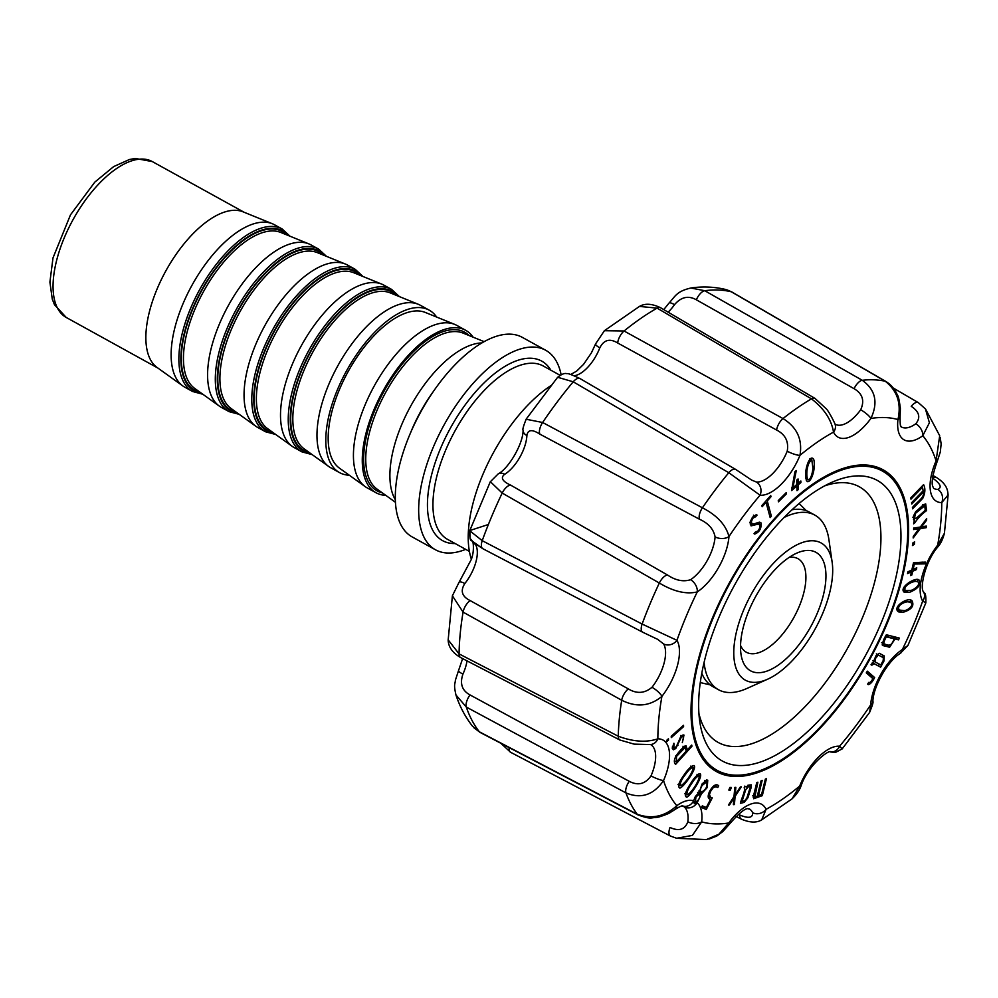 <?xml version="1.0" encoding="UTF-8"?>
<svg xmlns="http://www.w3.org/2000/svg" width="998" height="998" viewBox="0 0 998 998"><rect width="100%" height="100%" fill="white"/><g stroke="black" fill="none" stroke-linecap="round" stroke-linejoin="round"><path stroke-width="1.5" d="M767.637 679.201A78.355 36.34 -61.1 0 1 734.441 642.787A78.355 36.34 -61.1 0 1 783.655 553.641A78.355 36.34 -61.1 0 1 832.157 562.323A78.355 36.34 -61.1 0 1 813.757 631.447A78.355 36.34 -61.1 0 1 767.637 679.201L746.816 688.508A99.725 46.257 -61.1 0 1 718.473 689.718L712.946 686.674A99.725 46.257 -61.1 0 1 701.794 673.251M792.025 509.778A99.725 46.257 -61.1 0 1 809.328 512.061L814.855 515.118A99.725 46.257 -61.1 0 1 828.926 539.743L832.157 562.323M718.473 689.718A99.725 46.257 -61.1 0 1 704.077 662.41M784.079 517.488A99.725 46.257 -61.1 0 1 814.855 515.118M809.59 628.74A67.664 31.387 -61.1 0 1 740.99 654.102A67.664 31.387 -61.1 0 1 796.703 553.154A67.664 31.387 -61.1 0 1 825.321 567.987A67.664 31.387 -61.1 0 1 809.59 628.74M789.131 557.408A53.418 24.775 -61.1 0 1 798.001 558.705A53.418 24.775 -61.1 0 1 792.998 619.022A53.418 24.775 -61.1 0 1 746.367 652.243A53.418 24.775 -61.1 0 1 740.541 645.419M182.846 385.952L157.11 367.489A89.034 41.305 -61.1 0 1 165.905 270.795A89.034 41.305 -61.1 0 1 243.038 211.826L272.392 223.752A92.777 43.039 -61.1 0 1 274.525 224.775L282.259 229.041A92.777 43.039 -61.1 0 0 199.75 289.47A92.777 43.039 -61.1 0 0 192.589 391.49L184.855 387.224A92.777 43.039 -61.1 0 1 182.846 385.952A92.777 43.039 -61.1 0 1 192.015 285.203A92.777 43.039 -61.1 0 1 272.392 223.752M230.014 302.594A92.777 43.039 -61.1 0 1 308.844 243.874A92.777 43.039 -61.1 0 1 310.989 244.897L318.724 249.163A92.777 43.039 -61.1 0 0 236.202 309.592A92.777 43.039 -61.1 0 0 229.041 411.625L221.307 407.359A92.777 43.039 -61.1 0 1 219.311 406.086A92.777 43.039 -61.1 0 1 230.014 302.594M257.771 427.481A92.777 43.039 -61.1 0 1 255.762 426.208A92.777 43.039 -61.1 0 1 264.932 325.46A92.777 43.039 -61.1 0 1 345.308 264.008A92.777 43.039 -61.1 0 1 347.454 265.031L355.188 269.298A92.777 43.039 -61.1 0 0 272.666 329.727A92.777 43.039 -61.1 0 0 265.505 431.747L257.771 427.481M294.235 447.603A92.777 43.039 -61.1 0 1 292.227 446.343A92.777 43.039 -61.1 0 1 301.396 345.582A92.777 43.039 -61.1 0 1 381.772 284.131A92.777 43.039 -61.1 0 1 383.906 285.154L391.64 289.42A92.777 43.039 -61.1 0 0 309.131 349.849A92.777 43.039 -61.1 0 0 301.97 451.882L294.235 447.603M349.3 475.223A92.777 43.039 -61.1 0 1 339.532 472.615L330.7 467.738A92.777 43.039 -61.1 0 1 328.691 466.465A92.777 43.039 -61.1 0 1 337.86 365.705A92.777 43.039 -61.1 0 1 418.237 304.265A92.777 43.039 -61.1 0 1 420.37 305.276L429.215 310.166A92.777 43.039 -61.1 0 1 436.625 317.04M339.532 472.615A92.777 43.039 -61.1 0 1 346.693 370.582A92.777 43.039 -61.1 0 1 429.215 310.166M385.764 495.345A92.777 43.039 -61.1 0 1 375.996 492.738L367.152 487.86A92.777 43.039 -61.1 0 1 365.156 486.6L339.42 468.124A89.034 41.305 -61.1 0 1 348.215 371.431A89.034 41.305 -61.1 0 1 425.348 312.461L454.689 324.387A92.777 43.039 -61.1 0 1 456.834 325.41L465.667 330.288A92.777 43.039 -61.1 0 1 473.077 337.162M365.156 486.6A92.777 43.039 -61.1 0 1 374.312 385.839A92.777 43.039 -61.1 0 1 454.689 324.387M375.996 492.738A92.777 43.039 -61.1 0 1 383.157 390.717A92.777 43.039 -61.1 0 1 465.667 330.288M395.333 499.736A92.777 43.039 -61.1 0 1 410.777 405.961A92.777 43.039 -61.1 0 1 481.897 342.925M465.679 549.362A113.972 52.869 -61.1 0 1 435.527 549.811L412.162 536.912A113.972 52.869 -61.1 0 1 420.956 411.588A113.972 52.869 -61.1 0 1 522.316 337.361L545.681 350.261A113.972 52.869 -61.1 0 1 561.113 374.662M435.527 549.811A113.972 52.869 -61.1 0 1 444.322 424.487A113.972 52.869 -61.1 0 1 545.681 350.261M471.38 559.254A113.972 52.869 -61.1 0 1 550.572 385.839M698.912 713.458A146.02 67.739 118.9 0 0 718.198 742.45A146.02 67.739 118.9 0 0 845.643 651.669A146.02 67.739 118.9 0 0 859.328 486.787A146.02 67.739 118.9 0 0 824.523 485.914M862.235 661.375A160.266 74.339 118.9 0 0 899.485 517.488A160.266 74.339 118.9 0 0 831.721 482.371A160.266 74.339 118.9 0 0 699.748 721.442A160.266 74.339 118.9 0 0 862.235 661.375M733.218 577.343A170.957 79.304 -61.1 0 1 882.432 471.056A170.957 79.304 -61.1 0 1 869.233 659.042A170.957 79.304 -61.1 0 1 717.188 770.381A170.957 79.304 -61.1 0 1 733.218 577.343M900.77 583.83A172.38 79.965 -61.1 0 1 716.502 771.629A172.38 79.965 -61.1 0 1 729.812 582.071A172.38 79.965 -61.1 0 1 883.118 469.809A172.38 79.965 -61.1 0 1 900.77 583.83M744.683 786.15L746.18 786.985L748.5 785.189L751.195 784.802L751.17 787.522L747.926 797.739L744.196 802.38L740.416 803.328C741.339 798.612 745.868 790.104 744.159 787.846L744.695 786.137L746.18 786.985L744.695 786.137M708.568 798.175L710.551 799.273C707.707 798.887 707.432 796.155 709.74 791.065C713.233 785.251 716.202 783.48 718.672 785.763L717.799 787.459L715.915 786.711L713.233 787.684L710.564 791.402L709.466 794.595L710.564 797.24L712.248 797.901L706.285 809.453L701.432 807.532L702.293 805.86L706.335 807.457L710.551 799.273L709.553 798.874M691.015 782.943C694.309 777.517 697.377 774.448 700.197 773.749C703.727 777.018 686.898 801.12 686.088 796.616C684.191 795.418 685.838 790.865 691.015 782.943M691.701 745.057L691.976 746.192L675.584 764.406C671.567 759.989 678.366 752.055 683.83 746.841L685.988 745.743L687.385 749.86L691.701 745.057M668.51 740.092L666.726 741.701L666.664 740.354L668.448 738.745L668.51 740.092L667.537 739.555M729.476 804.999L728.44 805.074L733.992 796.566L734.802 787.422L735.838 787.347L735.277 794.757L740.341 786.948L741.352 786.848L735.089 796.404L734.416 804.55L733.368 804.65L733.904 798.225L729.476 804.999L728.74 804.6M914.492 520.457L913.32 516.39L915.64 511.749L923.237 505.025L925.695 503.903L926.568 510.627C921.903 513.958 918.01 517.987 914.892 522.715L913.619 523.838L914.492 520.457L913.744 520.033M912.721 543.074L914.642 541.802L914.368 544.272L912.446 545.544L912.721 543.074M902.891 612.348L898.674 611.899C891.339 607.483 908.093 596.405 911.985 600.746C914.517 605.898 911.486 609.766 902.891 612.348M873.362 661.961L876.057 655.561L879.325 653.291L884.253 655.923L883.991 661L880.623 667.163L874.273 663.782L871.853 665.179L871.029 664.743L873.362 661.961M916.351 569.621L912.696 571.255L911.848 574.985L910.55 575.559L911.411 571.829L907.544 573.563L907.943 571.779L911.823 570.045L913.482 562.797L925.358 562.086L924.934 563.882L914.368 564.02L913.108 569.459L916.763 567.825L916.351 569.621L914.742 568.735M762.173 506.722L761.861 505.574L770.706 495.557L771.017 496.705L767.25 500.971L771.379 516.203L770.169 517.588L766.04 502.343L762.173 506.722M814.131 466.889C814.306 471.555 810.875 482.795 807.207 481.56C802.779 475.397 808.53 455.125 812.896 458.419C814.081 459.068 814.493 461.899 814.131 466.889M798.051 478.94L798.15 483.331L800.858 480.986L800.895 482.545L798.175 484.891L798.288 489.544L796.978 490.667L796.878 486.014L791.576 490.592L794.969 471.63L796.279 470.52L792.861 487.897L796.841 484.454L796.741 480.063L798.051 478.94M778.428 501.819L778.265 500.559L786.262 492.6L786.424 493.848L778.428 501.819M756.634 514.706L755.91 516.615L752.991 518.124L751.482 521.168L751.656 523.663L754.239 523.838L758.343 522.441L761.1 522.964C761.524 528.503 759.391 532.208 754.7 534.08L754.039 533.681L755.174 532.233L758.243 530.786L759.989 527.455L759.989 524.636L757.332 524.312L751.07 525.871L750.271 521.667L752.504 517.164L756.634 514.706M868.697 682.395C869.882 682.944 871.279 681.684 872.876 678.628L866.289 672.864L867.337 671.167L874.635 677.555C872.489 681.821 870.368 684.191 868.272 684.653L867.649 684.104L868.672 682.42M882.444 645.344L883.093 645.694C882.12 643.448 883.205 639.805 886.361 634.765L899.385 638.084L898.537 639.868L895.019 638.97L889.63 647.191L882.594 645.481M909.864 592.201L904.3 592.301C898.212 587.66 915.989 576.445 919.058 580.025C921.391 584.529 918.335 588.583 909.864 592.201M926.281 526.083L926.181 527.692L920.293 528.603L913.17 537.984L913.27 536.388L919.046 528.653L913.632 529.564L913.694 528.054L920.318 527.031L926.668 518.598L926.593 520.183L921.591 526.819L926.281 526.083M910.974 499.162L910.762 497.902L923.599 484.604C925.52 488.471 925.246 493.024 922.788 498.301L912.621 508.83L912.409 507.558C915.877 502.842 925.171 497.403 923.325 492.051L911.798 504.002L911.586 502.73L923.113 490.779L922.501 487.211L910.974 499.162M683.593 726.631L671.305 737.597L671.242 736.25L683.53 725.284L683.593 726.631L682.62 726.095M682.308 742.637L683.568 737.46L682.782 736.512L681.247 737.36L675.796 748.488L673.438 749.81L672.265 748.275L673.924 743.248L673.962 748.038C674.873 748.413 676.008 747.19 677.393 744.346L680.836 736.349L683.206 734.952L683.979 735.077L682.308 742.637M673.787 747.926L672.253 747.09L673.787 747.926M684.94 773.7C688.271 768.809 691.302 766.077 694.034 765.491C697.876 768.497 680.137 791.664 679.364 787.572C677.343 786.199 679.201 781.571 684.94 773.7M706.534 839.53L718.934 834.191L728.715 822.988A224.862 104.303 118.9 0 1 701.669 821.878A9.968 5.863 -173.4 0 1 687.847 821.803C684.84 829.65 678.902 831.534 670.02 827.467A9.968 4.516 -62.3 0 0 670.444 836.05L676.644 838.27L692.412 835.401L701.669 821.878A43.987 20.409 118.9 0 0 697.14 802.716L694.309 803.689L693.622 800.758L695.369 796.441L699.261 792.35L702.081 783.966L706.734 779.949L707.744 780.211L707.233 787.534L701.432 793.884L697.14 802.716A9.968 8.795 131.1 0 1 684.341 806.983L682.844 805.985M731.397 787.472L730.287 790.117L728.814 790.054L729.925 787.41L731.397 787.472M765.354 779.076L766.476 778.615L762.297 795.655L753.665 798.737L753.428 796.155L756.746 782.657L757.881 782.183L754.837 796.978L757.282 796.192L761.037 780.873L762.173 780.399L758.418 795.718L761.599 794.396L765.354 779.076M754.476 796.766L753.24 797.29M757.519 795.219L758.418 795.718M760.688 794.77L762.297 795.655M729.076 789.443L730.287 790.117M751.619 480.075L756.372 482.009A9.968 8.658 95.1 0 1 760.064 495.208L728.79 472.715L573.214 381.797L557.682 377.281C561.699 374.063 564.818 372.89 567.051 373.739C567.5 373.09 571.804 374.699 579.975 378.554L735.613 469.384A9.968 4.528 120.2 0 0 728.79 472.715A253.355 117.527 118.9 0 0 702.417 507.782C717.113 515.392 725.958 524.985 728.964 536.562A9.968 6.2 4.3 0 1 715.092 536.899C713.595 529.127 708.393 523.239 699.511 519.247L539.968 434.205C532.146 429.09 527.792 429.539 526.894 435.565A9.968 6.412 2.9 0 1 523.089 430.2C522.391 429.776 523.414 426.121 526.146 419.247L542.613 422.491L702.417 507.782A9.968 4.441 118.2 0 0 699.511 519.247M756.372 482.009A34.019 15.781 118.9 0 0 787.222 451.196A9.968 2.221 22 0 0 799.959 455.35C802.679 439.532 797.028 427.269 783.006 418.561L624.062 330.999A9.968 4.416 118.8 0 0 617.687 343C609.865 338.185 603.902 339.794 599.81 347.84A9.968 2.507 21.1 0 1 595.619 343.836L604.401 330.712L624.062 330.999A256.885 119.161 118.9 0 1 657.096 308.12L639.469 306.423M787.222 451.196C788.907 441.578 785.364 434.517 776.594 430.026L617.687 343M690.828 288.01L704.75 290.717L862.272 380.288C875.495 389.769 878.365 402.481 870.905 418.449A9.968 2.345 -143.8 0 0 860.688 409.779A34.019 15.781 118.9 0 1 835.214 424.237L834.802 423.564A9.968 8.383 -25.4 0 1 833.53 432.109C831.434 419.671 824.086 408.581 811.461 398.851L657.096 308.12A9.968 4.641 -59.6 0 1 660.614 307.758L815.067 398.439A9.968 4.641 -59.6 0 0 811.461 398.851A253.355 117.527 118.9 0 0 783.006 418.561A9.968 4.416 -61.1 0 0 776.594 430.026M860.688 409.779C864.779 400.722 862.571 393.699 854.088 388.696L696.355 299.799C688.408 295.333 681.135 296.942 674.536 304.639A9.968 2.058 -144.7 0 0 669.072 303.03L663.757 309.605M901.256 426.907L901.306 426.944C901.618 424.811 899.947 431.548 900.121 416.416A9.968 5.863 6.6 0 1 897.951 419.547C901.531 403.454 897.277 390.68 885.201 381.224L731.359 291.803L725.795 289.545M925.42 408.893L929.4 422.753L922.813 435.739A9.968 6.287 -125.9 0 0 915.802 423.763C920.88 417.513 919.345 411.7 911.224 406.311A9.968 4.528 -59.8 0 1 918.322 402.618L893.235 388.022M933.679 488.359L933.267 487.66C934.278 487.174 928.04 486.987 937.496 460.602A9.968 1.771 23.5 0 1 936.074 460.901L939.679 435.802M936.573 477.58C947.975 484.816 947.651 491.552 948.1 494.958L941.763 502.605A9.968 8.545 -90.4 0 0 937.808 489.394C942.162 487.448 940.465 483.706 932.681 478.167A9.968 4.628 -59.6 0 1 936.573 477.58L932.893 475.422M923.537 591.802C923.474 594.446 926.256 589.556 925.832 602.755L922.663 601.108A9.968 8.52 -30.3 0 0 923.537 591.802C919.732 588.857 924.61 562.348 937.846 546.892A9.968 2.794 37.7 0 0 937.696 545.07L944.42 533.256L948.1 495.045M842.162 748.924L869.645 712.385L870.655 704.875A9.968 6.2 4.3 0 0 872.863 701.357C873.275 686.35 888.17 660.551 900.134 653.553A9.968 6.612 56.5 0 0 902.367 649.511L907.906 645.506L925.87 602.792M792.163 798.724L799.66 786.087A9.968 2.221 22 0 0 801.169 785.551C808.018 765.142 829.363 748.999 830.935 751.893A9.968 8.658 95.1 0 0 839.555 746.23L842.137 748.899M761.686 819.857C756.696 822.988 749.91 822.751 741.327 819.133A9.968 4.616 -62.6 0 1 739.768 815.017C748.612 818.684 752.904 817.911 752.642 812.709A9.968 8.383 154.6 0 0 766.09 809.328L761.724 819.832L792.175 798.749M490.342 481.747L498.189 473.9A9.968 6.799 58.2 0 1 504.714 474.287C500.26 477.668 502.281 481.298 510.764 485.19L667.562 575.035C675.621 580.462 683.293 582.021 690.579 579.713A9.968 6.612 56.5 0 1 697.253 591.926A43.987 20.409 118.9 0 0 728.964 536.562A224.862 104.303 118.9 0 1 760.064 495.208A43.987 20.409 118.9 0 0 799.959 455.35A224.862 104.303 118.9 0 1 833.53 432.109A43.987 20.409 118.9 0 0 870.905 418.449A224.862 104.303 118.9 0 1 897.951 419.547A43.987 20.409 118.9 0 0 922.813 435.739A224.862 104.303 118.9 0 1 936.074 460.901A43.987 20.409 118.9 0 0 941.763 502.605A224.862 104.303 118.9 0 1 937.696 545.07A43.987 20.409 118.9 0 0 922.663 601.108A224.862 104.303 118.9 0 1 902.367 649.511A43.987 20.409 118.9 0 0 870.655 704.875A224.862 104.303 118.9 0 1 839.555 746.23A43.987 20.409 118.9 0 0 799.66 786.087A224.862 104.303 118.9 0 1 766.09 809.328A43.987 20.409 118.9 0 0 728.715 822.988A9.968 2.345 36.2 0 1 729.027 824.61C748.213 802.429 748.562 810.488 749.049 808.717L748.987 808.692A34.019 15.781 118.9 0 1 752.642 812.709M674.922 809.503L672.926 810.863C669.77 812.347 671.953 812.846 658.83 817.025L655.449 817.624C651.158 817.374 651.494 819.845 637.996 814.917L480.113 732.432A9.968 4.74 -62.4 0 1 479.364 731.808A256.885 119.161 118.9 0 1 466.303 707.058A9.968 4.429 -61.7 0 1 470.046 694.945C462.037 690.616 459.666 683.68 462.922 674.149A9.968 1.472 -155.6 0 1 458.506 670.693L455.387 680.187C455.138 684.566 453.441 683.78 455.961 694.982L466.303 707.058L625.958 792.911C641.053 799.161 653.578 795.044 663.545 780.536A224.862 104.303 118.9 0 0 676.806 805.685A43.987 20.409 118.9 0 1 693.622 800.758A9.968 8.795 107.1 0 1 682.969 806.022L682.969 806.022C681.859 806.933 684.828 803.54 674.922 809.503A9.968 6.287 -125.9 0 0 676.806 805.685C664.905 816.576 651.706 819.433 637.211 814.231L479.364 731.808L472.541 726.195M706.409 779.962L706.671 781.771M700.509 792.013L699.224 792.662L701.432 793.884M699.224 792.662L699.174 793.422M694.683 801.706L693.548 802.454M702.13 785.438C700.322 788.645 699.935 790.915 700.983 792.262C705.761 790.129 707.682 786.661 706.746 781.846L702.13 785.438M696.03 796.915L695.207 802.005C698.812 800.558 700.346 797.814 699.81 793.772L696.03 796.915M452.393 595.806L448.177 639.868L459.068 653.902A256.885 119.161 118.9 0 1 463.072 612.123A9.968 4.416 -60.9 0 1 470.17 600.584C461.924 596.542 460.14 590.853 464.831 583.531A9.968 3.069 -141.3 0 0 459.03 582.358L452.393 595.781L463.072 612.123L621.692 700.234C636.512 707.607 649.923 706.322 661.924 696.367A224.862 104.303 118.9 0 0 657.857 738.832A43.987 20.409 118.9 0 1 663.545 780.536A9.968 1.771 -156.5 0 1 651.008 775.895A34.019 15.781 118.9 0 0 650.534 744.558L634.129 744.134L619.808 739.992A9.968 4.628 -62.6 0 1 618.249 736.225C633.206 741.801 646.417 742.674 657.857 738.832A9.968 8.545 89.6 0 1 650.197 744.533M470.046 694.945L629.239 781.309C637.959 785.9 645.219 784.091 651.008 775.895M619.808 739.992L460.652 657.57A9.968 4.628 -62.6 0 1 459.068 653.902L618.249 736.225A253.355 117.527 118.9 0 1 621.692 700.234A9.968 4.416 -61 0 1 628.328 688.919C636.761 693.997 644.658 693.448 652.006 687.285A34.019 15.781 118.9 0 0 663.633 643.947L657.557 639.294L642.712 632.221A9.968 4.516 -62.4 0 1 642.113 624.062L676.956 640.329A9.968 8.52 149.7 0 1 663.633 643.947M667.562 575.035A9.968 4.454 119.7 0 0 659.329 583.032C673.538 591.552 686.175 594.521 697.253 591.926A224.862 104.303 118.9 0 0 676.956 640.329A43.987 20.409 118.9 0 1 661.924 696.367A9.968 2.794 -142.3 0 0 652.006 687.285M470.17 600.584L628.328 688.919M490.317 481.672L469.734 530.749L482.221 540.679L642.113 624.062A253.355 117.527 118.9 0 1 659.329 583.032L502.194 493.062L490.367 481.697M692.475 765.74L692.313 766.888M679.688 785.501L678.603 786.212M685.426 774.56C681.696 779.238 679.95 782.993 680.187 785.8C684.141 785.027 693.847 771.654 693.036 767.275C690.703 768.098 688.171 770.531 685.426 774.56M682.457 735.152L682.47 736.337M673.213 747.614L672.265 748.3M673.351 744.121L674.099 744.533M677.168 744.895L677.954 745.319M921.578 486.7L922.501 487.211M922.389 491.54L923.325 492.051M920.805 526.383L921.591 526.819M926.181 527.692L923.973 526.47L917.686 527.905M925.807 519.746L926.593 520.183M917.025 527.53L919.046 528.653M918.085 527.381L920.293 528.603M907.656 590.978L903.464 591.49M917.624 579.651L917.748 581.809M917.96 581.934C915.316 579.564 902.479 585.464 905.273 590.591L910.401 590.417C913.295 590.479 921.241 584.404 917.96 581.934L913.207 580.374M896.903 637.448L896.329 638.645L898.537 639.868M896.329 638.645L892.811 637.747L895.019 638.97M894.071 638.795L886.399 636.836C884.615 639.793 883.791 642.151 883.904 643.885C887.01 644.321 890.977 648.513 894.071 638.795L885.75 636.025M888.781 645.132L886.873 646.005L882.182 644.808M885.575 636.387L886.399 636.836M886.873 646.005L889.081 647.228M887.422 645.968L889.63 647.191M867.05 671.629L872.427 676.332L871.666 677.567M872.427 676.332L874.635 677.555M759.528 524.137L757.145 522.84M752.205 524.112L750.309 524.723M759.066 522.228L759.253 523.987M756.135 514.569L757.095 515.105M785.501 493.349L786.424 493.848M791.913 487.361L792.861 487.897M795.755 485.39L796.878 486.014M796.94 488.795L798.288 489.544M796.828 484.142L798.175 484.891M799.772 481.922L800.895 482.545M796.791 482.583L798.15 483.331M807.507 479.389L806.284 480.3M811.561 458.444L811.935 460.29M812.871 467.812L811.836 460.228C806.983 461.837 805.486 476.57 808.068 479.689C810.688 480.674 812.971 471.131 812.871 467.812M765.142 501.857L766.04 502.343M765.503 501.445L765.703 502.156M769.52 515.18L771.379 516.203M766.364 500.472L767.25 500.971M770.119 496.218L771.017 496.705M922.851 562.136L913.507 562.785M912.085 568.897L913.108 569.459M913.332 563.458L914.368 564.02M922.726 562.66L924.934 563.882M909.802 570.943L911.411 571.829M910.812 574.411L911.848 574.985M911.099 570.369L912.696 571.255M879.35 664.206L878.415 665.94L875.433 664.356M873.287 663.208L872.327 662.697M882.369 654.913L882.793 657.408M873.462 661.038L880.76 664.955L883.23 660.464L883.317 657.694L878.315 655.037L875.608 658.293L875.146 661.961L872.913 660.738M871.029 664.73L871.853 665.179M878.415 665.94L880.623 667.163M903.489 610.564L897.551 611.05M910.563 600.26L910.912 602.667M910.787 602.592C908.741 599.773 895.431 604.638 899.335 610.028L903.539 610.551C906.371 611.387 914.804 605.412 910.787 602.592L904.799 600.821M912.696 543.349L914.368 544.272M914.442 518.199L913.469 519.259M924.148 504.302L924.21 505.462M916.588 517.987L925.246 510.315L924.759 505.774L915.628 513.234L914.655 517.151L915.141 518.573L916.588 517.987M913.719 522.079L914.892 522.715M925.233 509.878L926.568 510.627M733.181 797.826L733.904 798.225M733.418 803.989L734.416 804.55M734.054 795.83L735.089 796.404M734.204 794.171L735.277 794.757M685.726 748.949L687.385 749.86M684.566 746.18L684.828 747.253M676.469 761.948L686.262 751.082L685.177 747.44L676.469 756.459L676.469 761.948L674.748 761M675.646 755.997L676.469 756.459M691.115 745.718L691.976 746.192M698.637 774.011L698.488 775.159M686.399 794.57L685.352 795.281M691.626 783.63C688.233 788.395 686.674 792.15 686.936 794.882C690.915 793.946 700.047 779.9 699.224 775.546C696.854 776.494 694.321 779.189 691.626 783.63M704.788 806.846L704.077 808.23L701.582 807.245M709.94 796.866L709.116 798.475M716.277 784.902L715.591 786.237L714.032 785.613M704.077 808.23L706.285 809.453M715.591 786.237L717.799 787.459M749.273 785.002L749.061 785.962M741.788 801.219L741.027 801.406M745.718 789.717L742.038 801.357L744.782 800.67L746.841 798.063L750.122 787.696L750.034 786.499L748.363 786.773L745.718 789.717L744.845 789.231M741.19 800.895L742.038 801.357M464.831 583.531A29.84 13.847 118.9 0 0 475.335 544.322A9.968 8.595 146.3 0 1 472.541 541.827A9.968 8.595 146.3 0 1 472.229 541.303M74.576 216.928A89.034 41.305 118.9 0 0 66.23 317.464L54.478 304.702L52.283 299.163L49.9 282.122L52.994 257.921L70.484 214.844L94.847 182.098L113.672 166.591L129.366 159.53L135.217 158.433L152.282 161.564A89.034 41.305 118.9 0 0 74.576 216.928M201.322 393.175A91.354 42.378 -61.1 0 1 201.434 290.393A91.354 42.378 -61.1 0 1 288.335 235.54M199.962 392.202A90.618 42.041 -61.1 0 1 201.721 290.568A90.618 42.041 -61.1 0 1 286.788 234.904M308.844 243.874L280.8 232.472A89.209 41.38 118.9 0 0 205.002 288.921A89.209 41.38 118.9 0 0 194.71 388.422L219.311 406.086M237.786 413.297A91.354 42.378 -61.1 0 1 237.886 310.528A91.354 42.378 -61.1 0 1 324.799 255.663M236.426 412.324A90.618 42.041 -61.1 0 1 238.185 310.69A90.618 42.041 -61.1 0 1 323.252 255.039M345.308 264.008L317.264 252.606A89.209 41.38 118.9 0 0 241.466 309.043A89.209 41.38 118.9 0 0 231.174 408.556L255.762 426.208M274.25 433.431A91.354 42.378 -61.1 0 1 274.35 330.65A91.354 42.378 -61.1 0 1 361.264 275.797M272.878 432.446A90.618 42.041 -61.1 0 1 274.65 330.812A90.618 42.041 -61.1 0 1 359.704 275.161M381.772 284.131L353.716 272.728A89.209 41.38 118.9 0 0 277.931 329.178A89.209 41.38 118.9 0 0 267.639 428.678L292.227 446.343M310.702 453.554A91.354 42.378 -61.1 0 1 310.815 350.785A91.354 42.378 -61.1 0 1 397.728 295.919M309.343 452.581A90.618 42.041 -61.1 0 1 311.114 350.947A90.618 42.041 -61.1 0 1 396.169 295.296M418.237 304.265L390.181 292.863A89.209 41.38 118.9 0 0 314.382 349.3A89.209 41.38 118.9 0 0 304.091 448.813L328.691 466.465M382.271 492.837A90.618 42.041 -61.1 0 1 384.03 391.204A90.618 42.041 -61.1 0 1 469.097 335.553M484.117 341.653L463.109 333.107A89.209 41.38 118.9 0 0 387.311 389.557A89.209 41.38 118.9 0 0 377.019 489.07L395.445 502.293M433.332 391.528A92.777 43.039 118.9 0 0 422.266 408.718A92.777 43.039 118.9 0 0 410.577 432.745M455.15 543.548A102.545 47.567 -61.1 0 1 450.522 427.905A102.545 47.567 -61.1 0 1 550.859 370.196M469.397 551.407L447.578 539.369A99.014 45.933 -61.1 0 1 455.225 430.5A99.014 45.933 -61.1 0 1 543.286 366.017L560.028 375.26M539.968 434.205A9.968 4.441 118.1 0 1 542.613 422.491A256.885 119.161 118.9 0 1 573.214 381.797A9.968 4.541 -59.7 0 1 579.975 378.554M854.088 388.696A9.968 4.454 -60.3 0 1 862.272 380.288A253.355 117.527 118.9 0 1 885.201 381.224A9.968 4.74 -59.8 0 1 885.862 381.473L731.958 292.04A9.968 4.753 -59.8 0 0 731.359 291.803A256.885 119.161 118.9 0 0 704.75 290.717A9.968 4.441 -60.4 0 0 696.355 299.799M901.294 426.932A34.019 15.781 118.9 0 0 915.802 423.763M933.716 488.384A34.019 15.781 118.9 0 0 937.808 489.394M670.444 836.05L510.564 752.267A9.968 4.503 -62.3 0 1 509.155 747.602M687.847 821.803A34.019 15.781 118.9 0 0 684.341 806.983M637.996 814.917A9.968 4.728 -62.4 0 1 637.211 814.231A253.355 117.527 118.9 0 1 625.958 792.911A9.968 4.441 -61.8 0 1 629.239 781.309M642.712 632.221L482.87 548.725A9.968 4.528 -62.5 0 1 482.221 540.679A256.885 119.161 118.9 0 1 502.194 493.062A9.968 4.454 119.8 0 1 510.764 485.19M690.579 579.713A34.019 15.781 118.9 0 0 715.092 536.899M882.457 643.086L883.679 643.76M759.64 522.154L761.1 522.964M683.069 747.689L683.929 748.163M668.124 312.174A29.84 13.847 118.9 0 0 674.536 304.639M574.237 375.735A29.84 13.847 118.9 0 0 599.81 347.84M504.714 474.287A29.84 13.847 118.9 0 0 526.894 435.565M462.922 674.149A29.84 13.847 118.9 0 0 467.027 660.863M710.214 684.878L700.272 682.582M799.111 503.528L806.359 510.714M244.098 212.25L152.282 161.564M158.046 368.15L66.23 317.464M290.019 236.227L282.259 229.041M192.589 391.49L202.794 394.235M326.483 256.349L318.724 249.163M229.041 411.625L239.258 414.357M362.948 276.483L355.188 269.298M265.505 431.747L275.722 434.492M399.4 296.606L391.64 289.42M301.97 451.882L312.174 454.614M882.432 471.056L873.45 466.091M717.188 770.381L708.206 765.416M754.837 796.965L752.629 795.755M735.613 469.384L751.918 480.263M834.802 423.564C834.041 421.593 828.714 411.226 826.394 408.943L815.067 398.439M900.121 416.416L900.371 408.357C899.31 400.323 898.337 395.944 897.476 395.22C894.944 389.27 891.077 384.679 885.862 381.473M925.408 408.906L918.322 402.618M939.629 435.602L925.533 409.005M937.496 460.602L940.328 451.894L941.139 443.948L940.216 437.548M937.846 546.892C940.652 543.848 942.848 539.269 944.432 533.144M900.134 653.553L907.918 645.469M872.863 701.357C873.5 701.931 872.402 705.611 869.57 712.41M830.249 751.918L835.314 752.504L842.112 748.937M801.169 785.551C799.722 789.992 796.691 794.42 792.063 798.812M741.327 819.133L736.05 816.401M729.027 824.61L722.826 831.546L716.726 836.075L708.867 839.131M676.632 838.295L706.359 839.567M698.762 791.052L700.97 792.275M704.551 780.611L706.759 781.833M692.999 800.783L695.207 801.993M697.602 792.549L699.81 793.772M677.991 784.565L680.199 785.788M690.828 766.065L693.036 767.287M683.081 736.674L680.873 735.451M903.065 589.381L905.273 590.604M883.754 643.835L881.546 642.612M755.636 516.378L753.428 515.155M751.993 524.025L749.785 522.802M809.64 458.993L811.848 460.215M805.848 478.479L808.056 479.701M883.105 657.582L880.897 656.36M878.19 654.987L877.267 654.476M878.552 655.1L876.344 653.877M876.793 665.13L874.585 663.907M875.52 664.406L873.312 663.183M897.127 608.817L899.335 610.028M924.759 505.774L922.551 504.551M915.129 518.573L912.92 517.363M685.177 747.44L682.969 746.23M684.74 793.647L686.948 794.87M697.016 774.336L699.224 775.558M710.564 797.215L708.355 795.992M709.578 798.837L708.705 798.35M750.034 786.499L747.826 785.289M727.342 289.994L731.958 292.04M690.828 288.023C676.594 291.366 675.359 296.181 669.072 303.03M639.556 306.374C645.032 303.167 652.056 303.629 660.614 307.758M469.771 530.786C469.609 537.598 470.245 540.916 471.68 540.729L482.87 548.725L473.701 542.625L470.058 538.346L469.883 530.512L488.384 524.499M472.765 541.814L473.202 543.685C473.751 549.312 473.127 554.576 471.306 559.466L459.03 582.358M474.499 542.912L472.541 541.827M460.652 657.57C452.493 652.842 448.327 646.941 448.164 639.868M480.113 732.432L473.963 727.792M500.809 743.236L510.564 752.267M725.583 289.47C714.368 286.8 702.854 286.301 691.028 287.96M639.469 306.411L604.264 330.787M570.706 374.512L576.669 371.081L583.593 364.307L591.39 352.893L595.619 343.836M526.071 419.26L557.62 377.281M498.189 473.9C508.893 468.287 523.276 443.461 523.089 430.2M458.506 670.693L462.635 658.593M455.999 695.157C459.841 706.684 465.317 717.001 472.416 726.082"/></g></svg>
